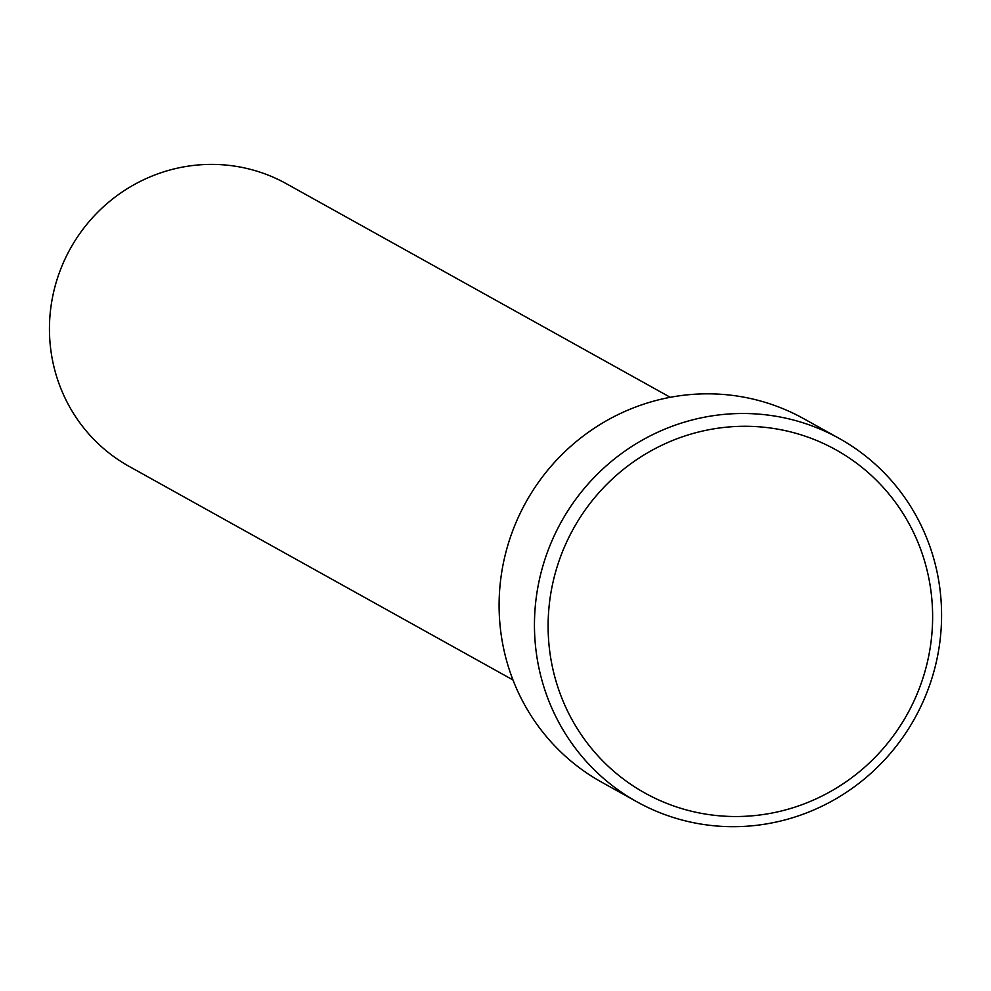 <?xml version="1.0" encoding="UTF-8"?>
<svg xmlns="http://www.w3.org/2000/svg" width="991" height="991" viewBox="0 0 991 991"><rect width="100%" height="100%" fill="white"/><g stroke="black" fill="none" stroke-linecap="round" stroke-linejoin="round"><path stroke-width="1.49" d="M724.359 816.175A196.391 190.966 119.1 0 0 931.961 633.026A196.391 190.966 119.1 0 0 756.393 426.625A196.391 190.966 119.1 0 0 548.779 609.787A196.391 190.966 119.1 0 0 724.359 816.175M754.969 413.866A207.937 202.201 -60.9 0 1 839.117 438.381A207.937 202.201 -60.9 0 1 932.395 676.742A207.937 202.201 -60.9 0 1 721.064 826.321A207.937 202.201 -60.9 0 1 636.916 801.806A207.937 202.201 -60.9 0 1 543.638 563.445A207.937 202.201 -60.9 0 1 754.969 413.866M670.25 397.304L286.411 183.744A161.731 157.259 119.1 0 0 220.968 164.679A161.731 157.259 119.1 0 0 56.586 281.023A161.731 157.259 119.1 0 0 129.14 466.402L512.979 679.962M839.117 438.381L803.763 418.71A207.937 202.201 119.1 0 0 719.627 394.195A207.937 202.201 119.1 0 0 508.284 543.774A207.937 202.201 119.1 0 0 601.574 782.134L636.916 801.806"/></g></svg>
